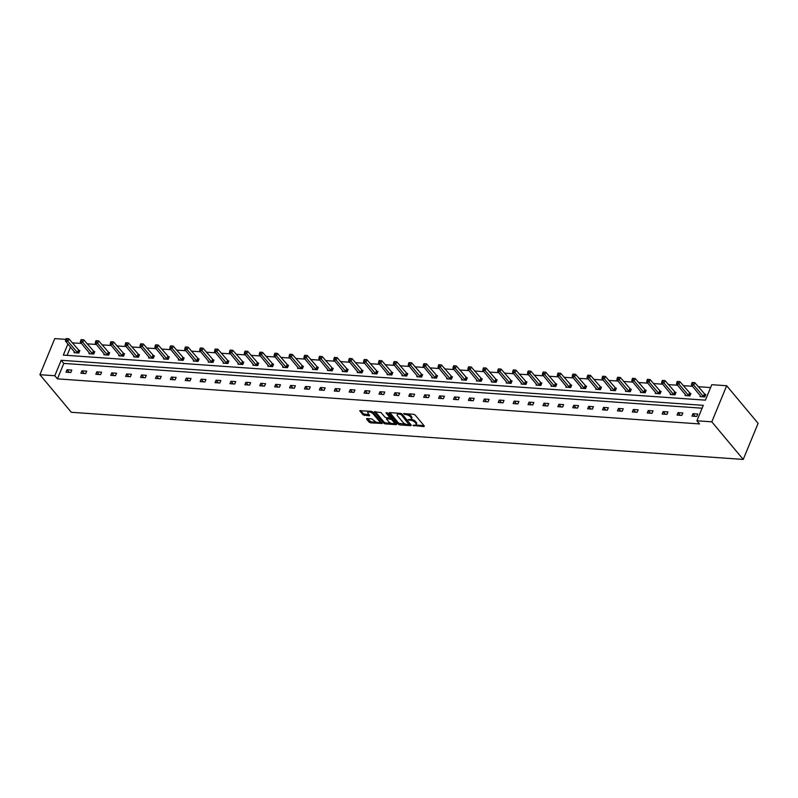 <?xml version="1.0" encoding="UTF-8"?>
<svg xmlns="http://www.w3.org/2000/svg" width="798" height="798" viewBox="0 0 798 798"><rect width="100%" height="100%" fill="white"/><g stroke="black" fill="none" stroke-linecap="round" stroke-linejoin="round"><path stroke-width="1.2" d="M412.935 425.424L423.918 426.591L424.337 426.042L415.09 414.97L413.633 414.292L403.668 413.593L405.683 414.551A3.651 1.526 -157.6 0 1 410.332 416.726L411.1 417.643A3.651 1.526 -157.6 0 1 411.469 418.83A3.651 1.526 -157.6 0 1 409.743 419.409L408.157 419.698L410.461 420.267A3.651 1.526 -157.6 0 1 415.11 422.441L415.878 423.369A3.651 1.526 -157.6 0 1 416.247 424.546A3.651 1.526 -157.6 0 1 414.521 425.125L412.935 425.424M366.98 418.521L366.561 419.07L369.155 422.172L370.601 422.85L382.212 423.449L372.846 412.007L371.389 411.329L359.788 410.731L363.04 414.85L369.225 415.868L369.644 415.319L368.097 413.454A3.052 1.277 -157.6 0 1 367.778 412.476A3.052 1.277 -157.6 0 1 370.132 412.137A3.052 1.277 -157.6 0 1 373.115 413.813L379.2 421.095A3.052 1.277 -157.6 0 1 379.509 422.082A3.052 1.277 -157.6 0 1 377.165 422.421A3.052 1.277 -157.6 0 1 374.182 420.746L371.718 418.85L366.98 418.521M702.09 408.197L63.79 363.409L57.426 378.87L54.803 375.738L39.9 374.691L71.321 412.287L743.227 459.429L758.1 423.339L726.679 385.743L711.776 384.696L705.402 400.157L63.311 355.1L67.9 343.968M57.426 378.87L699.517 423.928L696.903 420.785L711.806 421.833L743.227 459.429M398.322 424.217L399.768 424.905L410.83 425.673L411.259 425.125L402.002 414.052L400.556 413.374L389.494 412.596L389.065 413.145L398.322 424.217L398.721 423.239L406.222 424.346M396.257 424.656L385.185 423.878L383.738 423.199L374.372 411.758L381.095 412.586L384.845 417.075L386.302 417.763L389.983 417.803L385.963 412.756L387.269 412.845L396.676 424.107L396.257 424.656L396.546 423.947M89.336 352.826L88.967 353.733L93.745 354.063L94.743 351.629L93.675 351.549M119.141 354.92L118.772 355.818L123.55 356.157L124.558 353.723L123.49 353.644M148.947 357.015L148.578 357.913L153.356 358.252L154.363 355.808L153.296 355.738M178.762 359.11L178.383 360.008L183.161 360.337L184.168 357.903L183.101 357.823M208.567 361.195L208.198 362.102L212.976 362.432L213.974 359.998L212.906 359.918M238.373 363.29L238.004 364.187L242.782 364.526L243.779 362.083L242.712 362.013M268.178 365.384L267.809 366.282L272.587 366.621L273.594 364.177L272.527 364.107M297.983 367.469L297.614 368.377L302.392 368.706L303.4 366.272L302.332 366.192M327.798 369.564L327.419 370.462L332.197 370.801L333.205 368.357L332.138 368.287M357.604 371.659L357.235 372.556L362.013 372.895L363.01 370.452L361.943 370.382M387.409 373.743L387.04 374.651L391.818 374.98L392.816 372.546L391.748 372.466M417.214 375.838L416.845 376.736L421.623 377.075L422.631 374.631L421.563 374.561M447.02 377.933L446.651 378.831L451.429 379.17L452.436 376.726L451.369 376.656M476.835 380.018L476.456 380.925L481.234 381.254L482.241 378.821L481.174 378.741M506.64 382.112L506.271 383.01L511.049 383.349L512.047 380.905L510.979 380.836M536.446 384.207L536.076 385.105L540.854 385.444L541.852 383L540.785 382.93M566.251 386.292L565.882 387.2L570.66 387.529L571.667 385.095L570.6 385.015M596.056 388.387L595.687 389.284L600.465 389.624L601.473 387.19L600.405 387.11M625.871 390.481L625.492 391.379L630.27 391.718L631.278 389.274L630.211 389.205M655.677 392.566L655.308 393.474L660.076 393.803L661.083 391.369L660.016 391.289M685.482 394.661L685.113 395.559L689.891 395.898L690.888 393.464L689.821 393.384M710.599 387.569L698.14 386.691M692.524 386.302L683.238 385.643M677.622 385.254L668.335 384.596M662.719 384.207L653.432 383.559M647.806 383.16L638.53 382.511M632.904 382.112L623.627 381.464M618.001 381.065L608.724 380.417M603.098 380.028L593.822 379.369M588.196 378.98L578.909 378.322M573.293 377.933L564.006 377.284M558.391 376.885L549.104 376.237M543.488 375.838L534.201 375.19M528.585 374.791L519.299 374.142M513.683 373.753L504.396 373.095M498.77 372.706L489.493 372.048M483.867 371.659L474.591 371.01M468.965 370.611L459.688 369.963M454.062 369.564L444.785 368.915M439.159 368.516L429.873 367.868M424.257 367.469L414.97 366.821M409.354 366.432L400.067 365.773M394.451 365.384L385.165 364.726M379.549 364.337L370.262 363.689M364.646 363.29L355.359 362.641M349.733 362.242L340.457 361.594M334.831 361.195L325.554 360.546M319.928 360.157L310.651 359.499M305.026 359.11L295.749 358.452M290.123 358.063L280.836 357.414M275.22 357.015L265.934 356.367M260.318 355.968L251.031 355.319M245.415 354.92L236.128 354.272M230.512 353.883L221.226 353.225M215.61 352.836L206.323 352.177M200.697 351.788L191.42 351.14M185.794 350.741L176.518 350.093M170.892 349.694L161.615 349.045M155.989 348.646L146.712 347.998M141.086 347.599L131.8 346.95M126.184 346.561L116.897 345.903M111.281 345.514L101.994 344.856M96.378 344.467L87.092 343.818M81.476 343.419L72.269 342.861M70.513 347.1L67.102 355.369M700.385 395.708L700.016 396.606L704.794 396.945L705.801 394.501L704.724 394.431M670.579 393.614L670.21 394.521L674.988 394.85L675.986 392.416L674.918 392.337M640.774 391.529L640.405 392.426L645.173 392.766L646.18 390.322L645.113 390.252M610.969 389.434L610.59 390.332L615.368 390.671L616.375 388.227L615.308 388.157M581.153 387.339L580.784 388.247L585.562 388.576L586.57 386.142L585.503 386.062M551.348 385.254L550.979 386.152L555.757 386.481L556.765 384.047L555.687 383.978M521.543 383.16L521.174 384.057L525.952 384.397L526.949 381.953L525.882 381.883M491.738 381.065L491.369 381.973L496.137 382.302L497.144 379.868L496.077 379.788M461.932 378.98L461.553 379.878L466.331 380.207L467.339 377.773L466.271 377.693M432.117 376.885L431.748 377.783L436.526 378.122L437.533 375.678L436.466 375.609M402.312 374.791L401.943 375.688L406.721 376.028L407.728 373.594L406.651 373.514M372.506 372.696L372.137 373.604L376.915 373.933L377.913 371.499L376.846 371.419M342.701 370.611L342.332 371.509L347.1 371.848L348.108 369.404L347.04 369.334M312.896 368.516L312.517 369.414L317.295 369.753L318.302 367.319L317.235 367.24M283.081 366.422L282.711 367.329L287.489 367.659L288.497 365.225L287.43 365.145M253.275 364.337L252.906 365.235L257.684 365.574L258.692 363.13L257.614 363.06M223.47 362.242L223.101 363.14L227.879 363.479L228.876 361.045L227.809 360.965M193.665 360.147L193.296 361.055L198.064 361.384L199.071 358.95L198.004 358.871M163.859 358.063L163.48 358.96L168.258 359.3L169.266 356.856L168.198 356.786M134.044 355.968L133.675 356.866L138.453 357.205L139.46 354.761L138.393 354.691M104.239 353.873L103.87 354.781L108.648 355.11L109.655 352.676L108.578 352.596M74.433 351.788L74.064 352.686L78.842 353.025L79.84 350.581L78.773 350.512M39.9 374.691L54.773 338.601L65.865 339.379M72.299 342.781L69.675 339.639M696.903 420.785L703.277 405.334L61.177 360.277L54.803 375.738M711.806 421.833L726.679 385.743M63.79 363.409L61.177 360.277M67.022 369.753L71.8 370.092L70.803 372.526L66.025 372.197L67.022 369.753L69.256 372.417M81.935 370.801L86.703 371.14L85.705 373.574L80.927 373.245L81.935 370.801L84.159 373.464M96.837 371.848L101.605 372.187L100.608 374.621L95.83 374.282L96.837 371.848L99.062 374.511M111.74 372.895L116.518 373.225L115.511 375.668L110.732 375.329L111.74 372.895L113.964 375.559M126.643 373.943L131.421 374.272L130.413 376.716L125.635 376.377L126.643 373.943L128.867 376.606M141.545 374.98L146.323 375.319L145.316 377.753L140.538 377.424L141.545 374.98L143.77 377.654M156.448 376.028L161.226 376.367L160.218 378.801L155.44 378.471L156.448 376.028L158.672 378.691M171.351 377.075L176.129 377.414L175.121 379.848L170.343 379.519L171.351 377.075L173.575 379.738M186.253 378.122L191.031 378.461L190.024 380.895L185.246 380.556L186.253 378.122L188.488 380.786M201.156 379.17L205.934 379.499L204.926 381.943L200.158 381.604L201.156 379.17L203.39 381.833M216.059 380.217L220.837 380.546L219.839 382.99L215.061 382.651L216.059 380.217L218.293 382.88M230.971 381.254L235.739 381.594L234.742 384.038L229.964 383.698L230.971 381.254L233.196 383.928M245.874 382.302L250.642 382.641L249.644 385.075L244.866 384.746L245.874 382.302L248.098 384.975M260.776 383.349L265.554 383.688L264.547 386.122L259.769 385.793L260.776 383.349L263.001 386.013M275.679 384.397L280.457 384.736L279.45 387.17L274.672 386.831L275.679 384.397L277.904 387.06M290.582 385.444L295.36 385.773L294.352 388.217L289.574 387.878L290.582 385.444L292.806 388.107M305.484 386.491L310.262 386.821L309.255 389.264L304.477 388.925L305.484 386.491L307.709 389.155M320.387 387.539L325.165 387.868L324.158 390.312L319.38 389.973L320.387 387.539L322.611 390.202M335.29 388.576L340.068 388.915L339.06 391.349L334.282 391.02L335.29 388.576L337.524 391.249M350.192 389.624L354.97 389.963L353.963 392.397L349.195 392.067L350.192 389.624L352.427 392.287M365.095 390.671L369.873 391.01L368.876 393.444L364.097 393.115L365.095 390.671L367.329 393.334M380.008 391.718L384.776 392.047L383.778 394.491L379 394.152L380.008 391.718L382.232 394.382M394.91 392.766L399.678 393.095L398.681 395.539L393.903 395.2L394.91 392.766L397.135 395.429M409.813 393.813L414.591 394.142L413.583 396.586L408.805 396.247L409.813 393.813L412.037 396.476M424.716 394.85L429.494 395.19L428.486 397.623L423.708 397.294L424.716 394.85L426.94 397.524M439.618 395.898L444.396 396.237L443.389 398.671L438.611 398.342L439.618 395.898L441.843 398.561M454.521 396.945L459.299 397.284L458.291 399.718L453.513 399.389L454.521 396.945L456.745 399.608M469.424 397.993L474.202 398.332L473.194 400.766L468.416 400.426L469.424 397.993L471.648 400.656M484.326 399.04L489.104 399.369L488.097 401.813L483.319 401.474L484.326 399.04L486.561 401.703M499.229 400.087L504.007 400.416L502.999 402.86L498.231 402.521L499.229 400.087L501.463 402.751M514.131 401.125L518.909 401.464L517.912 403.908L513.134 403.569L514.131 401.125L516.366 403.798M529.034 402.172L533.812 402.511L532.815 404.945L528.037 404.616L529.034 402.172L531.269 404.845M543.947 403.219L548.715 403.559L547.717 405.992L542.939 405.663L543.947 403.219L546.171 405.883M558.849 404.267L563.627 404.606L562.62 407.04L557.842 406.701L558.849 404.267L561.074 406.93M573.752 405.314L578.53 405.643L577.523 408.087L572.745 407.748L573.752 405.314L575.976 407.978M588.655 406.362L593.433 406.691L592.425 409.135L587.647 408.795L588.655 406.362L590.879 409.025M603.557 407.409L608.335 407.738L607.328 410.182L602.55 409.843L603.557 407.409L605.782 410.072M618.46 408.446L623.238 408.785L622.231 411.219L617.452 410.89L618.46 408.446L620.684 411.12M633.363 409.494L638.141 409.833L637.133 412.267L632.355 411.938L633.363 409.494L635.587 412.157M648.265 410.541L653.043 410.88L652.036 413.314L647.268 412.985L648.265 410.541L650.5 413.204M663.168 411.588L667.946 411.918L666.948 414.361L662.17 414.022L663.168 411.588L665.402 414.252M678.071 412.636L682.849 412.965L681.851 415.409L677.073 415.07L678.071 412.636L680.305 415.299M692.983 413.683L697.751 414.012L696.754 416.456L691.976 416.117L692.983 413.683L695.208 416.347M416.247 424.546L416.656 423.568A3.651 1.526 -157.6 0 0 416.277 422.391L415.878 423.369M410.9 419.289A3.651 1.526 -157.6 0 1 415.509 421.474L416.277 422.391M411.469 418.83L411.868 417.853A3.651 1.526 -157.6 0 0 411.499 416.676L411.1 417.643M407.588 413.873A3.651 1.526 -157.6 0 1 410.731 415.748L411.499 416.676M415.688 425.015L423.967 425.593M389.843 412.626L398.721 423.239M409.474 424.576L410.88 424.676M409.085 424.745L401.264 414.641L398.88 414.072A3.651 1.526 -157.6 0 0 397.155 414.651A3.651 1.526 -157.6 0 0 397.524 415.828L403.08 422.471A3.651 1.526 -157.6 0 0 407.728 424.646L409.085 424.745M409.623 423.768L409.384 424.356M401.883 413.933L409.783 423.379M398.122 413.204A3.651 1.526 -157.6 0 0 397.554 413.673L397.155 414.651M396.297 423.648L393.604 423.469M391.359 423.309L385.594 422.9L385.185 423.878M375.26 411.598L384.137 422.222L385.594 422.9M387.339 417.833L386.591 419.169L388.746 421.743A3.052 1.277 -157.6 0 0 391.718 423.409A3.052 1.277 -157.6 0 0 394.072 423.08L394.471 422.102A3.052 1.277 -157.6 0 0 394.162 421.115L392.018 418.551L389.973 417.823L390.262 416.456L387.16 412.746M394.072 423.08A3.052 1.277 -157.6 0 0 393.753 422.092L391.609 419.519L387.02 418.621M386.89 417.803L386.481 418.8M379.509 422.082L379.918 421.105A3.052 1.277 -157.6 0 0 379.599 420.127L379.2 421.095M371.01 411.299A3.052 1.277 -157.6 0 1 373.514 412.835L379.599 420.127M368.586 411.13A3.052 1.277 -157.6 0 0 368.187 411.499L367.778 412.476M360.676 410.581L363.439 413.883L369.274 414.87M367.339 418.541L371.01 421.883L376.686 422.272M379.11 422.451L381.713 422.631M705.572 395.04L694.799 382.691L693.791 385.135L691.407 384.965L701.083 396.686M703.726 396.865L693.791 385.135L692.704 383.539L693.103 382.561L692.145 382.491L691.746 383.469L692.704 383.539M691.407 384.965L691.746 383.469M693.103 382.561L694.799 382.691M690.669 393.993L679.896 381.644L678.889 384.087L676.505 383.918L686.18 395.638M688.824 395.828L678.889 384.087L677.791 382.491L678.2 381.514L677.243 381.444L676.844 382.422L677.791 382.491M676.505 383.918L676.844 382.422M678.2 381.514L679.896 381.644M675.766 392.945L664.993 380.596L663.986 383.04L661.602 382.87L671.278 394.591M673.911 394.781L663.986 383.04L662.889 381.444L663.298 380.466L662.34 380.397L661.941 381.374L662.889 381.444M661.602 382.87L661.941 381.374M663.298 380.466L664.993 380.596M660.864 391.908L650.091 379.559L649.083 381.993L646.699 381.823L656.375 393.544M659.008 393.733L649.083 381.993L647.986 380.397L648.395 379.419L647.437 379.359L647.028 380.327L647.986 380.397M646.699 381.823L647.028 380.327M648.395 379.419L650.091 379.559M645.961 390.86L635.188 378.511L634.181 380.945L631.797 380.776L641.472 392.496M644.106 392.686L634.181 380.945L633.083 379.349L633.482 378.372L632.535 378.312L632.126 379.279L633.083 379.349M631.797 380.776L632.126 379.279M633.482 378.372L635.188 378.511M631.058 389.813L620.285 377.464L619.278 379.898L616.884 379.738L626.57 391.459M629.203 391.638L619.278 379.898L618.181 378.302L618.58 377.334L617.632 377.264L617.223 378.242L618.181 378.302M616.884 379.738L617.223 378.242M618.58 377.334L620.285 377.464M616.156 388.766L605.383 376.417L604.375 378.86L601.981 378.691L611.657 390.412M614.3 390.591L604.375 378.86L603.278 377.255L603.677 376.287L602.719 376.217L602.32 377.195L603.278 377.255M601.981 378.691L602.32 377.195M603.677 376.287L605.383 376.417M601.253 387.718L590.47 375.369L589.473 377.813L587.079 377.644L596.754 389.364M599.398 389.544L589.473 377.813L588.375 376.217L588.774 375.24L587.817 375.17L587.418 376.147L588.375 376.217M587.079 377.644L587.418 376.147M588.774 375.24L590.47 375.369M586.35 386.671L575.567 374.322L574.57 376.766L572.176 376.596L581.852 388.317M584.495 388.506L574.57 376.766L573.473 375.17L573.872 374.192L572.914 374.122L572.515 375.1L573.473 375.17M572.176 376.596L572.515 375.1M573.872 374.192L575.567 374.322M571.448 385.634L560.665 373.284L559.657 375.718L557.273 375.549L566.949 387.269M569.592 387.459L559.657 375.718L558.57 374.122L558.969 373.145L558.011 373.075L557.612 374.053L558.57 374.122M557.273 375.549L557.612 374.053M558.969 373.145L560.665 373.284M556.535 384.586L545.762 372.237L544.755 374.671L542.371 374.501L552.046 386.222M554.69 386.412L544.755 374.671L543.667 373.075L544.066 372.097L543.109 372.038L542.71 373.005L543.667 373.075M542.371 374.501L542.71 373.005M544.066 372.097L545.762 372.237M541.633 383.539L530.86 371.19L529.852 373.624L527.468 373.464L537.144 385.185M539.787 385.364L529.852 373.624L528.755 372.028L529.164 371.06L528.206 370.99L527.807 371.968L528.755 372.028M527.468 373.464L527.807 371.968M529.164 371.06L530.86 371.19M526.73 382.491L515.957 370.142L514.949 372.576L512.565 372.417L522.241 384.137M524.875 384.317L514.949 372.576L513.852 370.98L514.261 370.013L513.304 369.943L512.905 370.92L513.852 370.98M512.565 372.417L512.905 370.92M514.261 370.013L515.957 370.142M511.827 381.444L501.054 369.095L500.047 371.539L497.663 371.369L507.338 383.09M509.972 383.269L500.047 371.539L498.95 369.943L499.358 368.965L498.401 368.895L497.992 369.873L498.95 369.943M497.663 371.369L497.992 369.873M499.358 368.965L501.054 369.095M496.925 380.397L486.152 368.048L485.144 370.491L482.76 370.322L492.436 382.043M495.069 382.232L485.144 370.491L484.047 368.895L484.446 367.918L483.498 367.848L483.089 368.826L484.047 368.895M482.76 370.322L483.089 368.826M484.446 367.918L486.152 368.048M482.022 379.349L471.249 367L470.241 369.444L467.847 369.274L477.533 380.995M480.167 381.185L470.241 369.444L469.144 367.848L469.543 366.871L468.596 366.801L468.187 367.778L469.144 367.848M467.847 369.274L468.187 367.778M469.543 366.871L471.249 367M467.119 378.312L456.346 365.963L455.339 368.397L452.945 368.227L462.621 379.948M465.264 380.137L455.339 368.397L454.242 366.801L454.641 365.823L453.683 365.763L453.284 366.731L454.242 366.801M452.945 368.227L453.284 366.731M454.641 365.823L456.346 365.963M452.217 377.264L441.434 364.915L440.436 367.349L438.042 367.18L447.718 378.91M450.361 379.09L440.436 367.349L439.339 365.753L439.738 364.776L438.78 364.716L438.381 365.693L439.339 365.753M438.042 367.18L438.381 365.693M439.738 364.776L441.434 364.915M437.314 376.217L426.531 363.868L425.534 366.302L423.139 366.142L432.815 377.863M435.459 378.043L425.534 366.302L424.436 364.706L424.835 363.738L423.878 363.669L423.479 364.646L424.436 364.706M423.139 366.142L423.479 364.646M424.835 363.738L426.531 363.868M422.411 375.17L411.628 362.821L410.621 365.265L408.237 365.095L417.913 376.816M420.556 376.995L410.621 365.265L409.534 363.669L409.933 362.691L408.975 362.621L408.576 363.599L409.534 363.669M408.237 365.095L408.576 363.599M409.933 362.691L411.628 362.821M407.499 374.122L396.726 361.773L395.718 364.217L393.334 364.048L403.01 375.768M405.653 375.958L395.718 364.217L394.631 362.621L395.03 361.644L394.072 361.574L393.673 362.551L394.631 362.621M393.334 364.048L393.673 362.551M395.03 361.644L396.726 361.773M392.596 373.075L381.823 360.726L380.816 363.17L378.432 363L388.107 374.721M390.751 374.91L380.816 363.17L379.718 361.574L380.127 360.596L379.17 360.526L378.771 361.504L379.718 361.574M378.432 363L378.771 361.504M380.127 360.596L381.823 360.726M377.693 372.038L366.92 359.689L365.913 362.122L363.529 361.953L373.205 373.673M375.838 373.863L365.913 362.122L364.816 360.526L365.225 359.549L364.267 359.489L363.868 360.457L364.816 360.526M363.529 361.953L363.868 360.457M365.225 359.549L366.92 359.689M362.791 370.99L352.018 358.641L351.01 361.075L348.626 360.905L358.302 372.626M360.935 372.816L351.01 361.075L349.913 359.479L350.322 358.502L349.364 358.442L348.955 359.409L349.913 359.479M348.626 360.905L348.955 359.409M350.322 358.502L352.018 358.641M347.888 369.943L337.115 357.594L336.108 360.028L333.724 359.868L343.399 371.589M346.033 371.768L336.108 360.028L335.01 358.432L335.409 357.464L334.462 357.394L334.053 358.372L335.01 358.432M333.724 359.868L334.053 358.372M335.409 357.464L337.115 357.594M332.985 368.895L322.212 356.546L321.205 358.99L318.811 358.821L328.497 370.541M331.13 370.721L321.205 358.99L320.108 357.394L320.507 356.417L319.559 356.347L319.15 357.324L320.108 357.394M318.811 358.821L319.15 357.324M320.507 356.417L322.212 356.546M318.083 367.848L307.31 355.499L306.302 357.943L303.908 357.773L313.584 369.494M316.227 369.683L306.302 357.943L305.205 356.347L305.604 355.369L304.646 355.3L304.247 356.277L305.205 356.347M303.908 357.773L304.247 356.277M305.604 355.369L307.31 355.499M303.18 366.801L292.397 354.452L291.4 356.896L289.006 356.726L298.681 368.447M301.325 368.636L291.4 356.896L290.302 355.3L290.701 354.322L289.744 354.252L289.345 355.23L290.302 355.3M289.006 356.726L289.345 355.23M290.701 354.322L292.397 354.452M288.278 365.763L277.495 353.414L276.497 355.848L274.103 355.679L283.779 367.399M286.422 367.589L276.497 355.848L275.4 354.252L275.799 353.275L274.841 353.205L274.442 354.182L275.4 354.252M274.103 355.679L274.442 354.182M275.799 353.275L277.495 353.414M273.375 364.716L262.592 352.367L261.584 354.801L259.2 354.631L268.876 366.352M271.519 366.541L261.584 354.801L260.497 353.205L260.896 352.227L259.939 352.167L259.54 353.135L260.497 353.205M259.2 354.631L259.54 353.135M260.896 352.227L262.592 352.367M258.462 363.669L247.689 351.32L246.682 353.753L244.298 353.594L253.973 365.314M256.617 365.494L246.682 353.753L245.594 352.157L245.993 351.19L245.036 351.12L244.637 352.098L245.594 352.157M244.298 353.594L244.637 352.098M245.993 351.19L247.689 351.32M243.56 362.621L232.787 350.272L231.779 352.706L229.395 352.546L239.071 364.267M241.714 364.447L231.779 352.706L230.682 351.11L231.091 350.142L230.133 350.073L229.734 351.05L230.682 351.11M229.395 352.546L229.734 351.05M231.091 350.142L232.787 350.272M228.657 361.574L217.884 349.225L216.876 351.669L214.492 351.499L224.168 363.22M226.802 363.399L216.876 351.669L215.779 350.073L216.188 349.095L215.231 349.025L214.832 350.003L215.779 350.073M214.492 351.499L214.832 350.003M216.188 349.095L217.884 349.225M213.754 360.526L202.981 348.177L201.974 350.621L199.59 350.452L209.266 362.172M211.899 362.362L201.974 350.621L200.877 349.025L201.286 348.048L200.328 347.978L199.919 348.955L200.877 349.025M199.59 350.452L199.919 348.955M201.286 348.048L202.981 348.177M198.852 359.479L188.079 347.14L187.071 349.574L184.687 349.404L194.363 361.125M196.996 361.314L187.071 349.574L185.974 347.978L186.373 347L185.425 346.931L185.016 347.908L185.974 347.978M184.687 349.404L185.016 347.908M186.373 347L188.079 347.14M183.949 358.442L173.176 346.093L172.168 348.526L169.774 348.357L179.46 360.078M182.094 360.267L172.168 348.526L171.071 346.931L171.47 345.953L170.523 345.893L170.114 346.861L171.071 346.931M169.774 348.357L170.114 346.861M171.47 345.953L173.176 346.093M169.046 357.394L158.273 345.045L157.266 347.479L154.872 347.31L164.548 359.04M167.191 359.22L157.266 347.479L156.169 345.883L156.568 344.906L155.61 344.846L155.211 345.823L156.169 345.883M154.872 347.31L155.211 345.823M156.568 344.906L158.273 345.045M154.144 356.347L143.361 343.998L142.363 346.432L139.969 346.272L149.645 357.993M152.288 358.172L142.363 346.432L141.266 344.836L141.665 343.868L140.707 343.798L140.308 344.776L141.266 344.836M139.969 346.272L140.308 344.776M141.665 343.868L143.361 343.998M139.241 355.3L128.458 342.95L127.461 345.394L125.067 345.225L134.742 356.945M137.386 357.125L127.461 345.394L126.363 343.798L126.762 342.821L125.805 342.751L125.406 343.729L126.363 343.798M125.067 345.225L125.406 343.729M126.762 342.821L128.458 342.95M124.338 354.252L113.555 341.903L112.548 344.347L110.164 344.177L119.84 355.898M122.483 356.088L112.548 344.347L111.461 342.751L111.86 341.773L110.902 341.704L110.503 342.681L111.461 342.751M110.164 344.177L110.503 342.681M111.86 341.773L113.555 341.903M109.426 353.205L98.653 340.856L97.645 343.3L95.261 343.13L104.937 354.851M107.58 355.04L97.645 343.3L96.558 341.704L96.957 340.726L95.999 340.656L95.6 341.634L96.558 341.704M95.261 343.13L95.6 341.634M96.957 340.726L98.653 340.856M94.523 352.167L83.75 339.818L82.743 342.252L80.359 342.083L90.034 353.803M92.678 353.993L82.743 342.252L81.645 340.656L82.054 339.679L81.097 339.619L80.698 340.586L81.645 340.656M80.359 342.083L80.698 340.586M82.054 339.679L83.75 339.818M79.62 351.12L68.847 338.771L67.84 341.205L65.456 341.035L75.132 352.756M77.765 352.945L67.84 341.205L66.743 339.609L67.152 338.631L66.194 338.571L65.795 339.539L66.743 339.609M65.456 341.035L65.795 339.539M67.152 338.631L68.847 338.771M414.282 425.105L413.953 425.893M404.716 413.663L404.396 414.451M409.494 419.389L409.175 420.177M415.509 421.474L415.11 422.441M410.86 419.309L410.461 420.267M410.731 415.748L410.332 416.726M406.002 413.763L405.683 414.551M424.207 425.883L423.918 426.591M389.294 412.596L389.065 413.145M411.13 424.965L410.83 425.673M400.167 423.928L399.768 424.905M401.633 413.743L401.264 414.641M400.566 413.374L400.247 414.162M399.209 413.284L398.88 414.072M384.137 422.222L383.738 423.199M374.711 411.578L374.481 412.127M390.262 416.456L389.863 417.434M394.162 421.115L393.753 422.092M392.018 418.551L391.609 419.519M390.561 417.863L390.162 418.84M373.514 412.835L373.115 413.813M369.514 415.16L369.225 415.868M364.895 414.561L364.486 415.539M363.439 413.883L363.04 414.85M360.127 410.551L359.898 411.1M381.963 422.92L381.673 423.628M371.01 421.883L370.601 422.85M369.554 421.194L369.155 422.172M366.781 418.521L366.561 419.07M704.594 394.332L703.587 396.776M704.335 394.092L703.327 396.536M689.691 393.284L688.684 395.728M689.422 393.055L688.425 395.489M674.789 392.247L673.781 394.681M674.519 392.008L673.522 394.441M659.886 391.2L658.879 393.633M659.617 390.96L658.609 393.394M644.984 390.152L643.976 392.586M644.714 389.913L643.707 392.347M630.081 389.105L629.073 391.549M629.812 388.865L628.804 391.309M615.168 388.057L614.171 390.501M614.909 387.818L613.901 390.262M600.266 387.01L599.268 389.454M600.006 386.771L598.999 389.215M585.363 385.973L584.365 388.407M585.104 385.733L584.096 388.167M570.46 384.925L569.453 387.359M570.201 384.686L569.193 387.12M555.558 383.878L554.55 386.312M555.298 383.639L554.291 386.072M540.655 382.831L539.648 385.274M540.386 382.591L539.388 385.035M525.752 381.783L524.745 384.227M525.483 381.544L524.486 383.988M510.85 380.736L509.842 383.18M510.58 380.496L509.573 382.94M495.947 379.698L494.94 382.132M495.678 379.459L494.67 381.893M481.044 378.651L480.037 381.085M480.775 378.412L479.768 380.846M466.132 377.604L465.134 380.038M465.872 377.364L464.865 379.798M451.229 376.556L450.232 378.99M450.97 376.317L449.962 378.761M436.326 375.509L435.329 377.953M436.067 375.269L435.06 377.713M421.424 374.462L420.416 376.905M421.164 374.222L420.157 376.666M406.521 373.414L405.514 375.858M406.262 373.185L405.254 375.619M391.619 372.377L390.611 374.811M391.349 372.137L390.352 374.571M376.716 371.329L375.708 373.763M376.447 371.09L375.449 373.524M361.813 370.282L360.806 372.716M361.544 370.043L360.536 372.476M346.911 369.235L345.903 371.678M346.641 368.995L345.634 371.439M332.008 368.187L331 370.631M331.739 367.948L330.731 370.392M317.095 367.14L316.098 369.584M316.836 366.9L315.828 369.344M302.193 366.102L301.195 368.536M301.933 365.863L300.926 368.297M287.29 365.055L286.292 367.489M287.031 364.816L286.023 367.25M272.387 364.008L271.38 366.442M272.128 363.768L271.121 366.202M257.485 362.96L256.477 365.404M257.225 362.721L256.218 365.165M242.582 361.913L241.575 364.357M242.313 361.674L241.315 364.117M227.679 360.866L226.672 363.309M227.41 360.626L226.413 363.07M212.777 359.828L211.769 362.262M212.507 359.589L211.51 362.023M197.874 358.781L196.867 361.215M197.605 358.541L196.597 360.975M182.971 357.733L181.964 360.167M182.702 357.494L181.695 359.928M168.059 356.686L167.061 359.12M167.799 356.447L166.792 358.891M153.156 355.639L152.159 358.083M152.897 355.399L151.889 357.843M138.254 354.591L137.256 357.035M137.994 354.352L136.987 356.796M123.351 353.544L122.343 355.988M123.092 353.315L122.084 355.748M108.448 352.507L107.441 354.94M108.189 352.267L107.181 354.701M93.546 351.459L92.538 353.893M93.276 351.22L92.279 353.654M78.643 350.412L77.635 352.846M78.374 350.172L77.376 352.606M409.863 423.638L409.464 424.616"/></g></svg>
